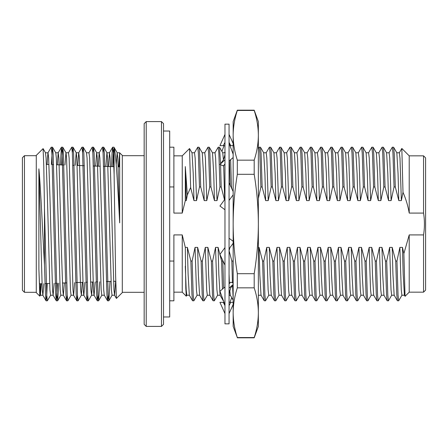 <?xml version="1.0" encoding="UTF-8"?>
<svg xmlns="http://www.w3.org/2000/svg" width="448" height="448" viewBox="0 0 448 448"><rect width="100%" height="100%" fill="white"/><g stroke="black" fill="none" stroke-linecap="round" stroke-linejoin="round"><path stroke-width="0.67" d="M163.52 316.966L169.691 316.966L169.691 131.034L163.52 131.034M229.062 124.146L229.062 323.854L224.969 323.854L224.969 124.146L229.062 124.146M224.969 159.813L219.934 164.461L223.289 165.844L224.969 164.091M233.162 154.241L229.062 143.198M223.289 165.844L224.969 164.433M229.062 160.994L233.162 157.556M224.969 209.748L219.934 206.013L224.185 200.239L224.969 197.232M233.162 191.576L229.062 182.868M229.062 200.402L233.162 194.841M233.162 241.293L229.062 238.252M224.969 247.598L219.934 254.43L224.969 265.132M229.062 250.768L229.846 247.761L233.162 243.258M233.162 283.153L230.742 282.156L229.062 283.909M233.162 284.402L229.062 288.187M230.742 282.156L229.062 283.567M224.969 287.006L219.934 291.228L224.969 304.802M233.162 302.344L230.742 302.344L229.062 305.62M233.162 304.444L229.062 313.611M230.742 302.344L229.062 302.344L230.742 302.344M224.969 305.62L223.289 302.344L224.056 302.344L219.934 302.344L224.969 313.611M229.499 295.232L229.062 296.156M231.717 297.646L229.975 302.344M224.056 145.656L221.922 151.407M224.532 152.768L224.969 151.844M224.969 134.389L219.934 145.656L224.969 145.656L223.289 145.656L224.969 142.38M229.062 142.38L230.742 145.656L229.975 145.656L233.162 145.656M233.162 143.556L229.062 134.389M237.317 287.846L237.317 273.694L254.195 273.694L254.195 287.846L237.317 287.846C234.606 296.134 233.218 304.416 233.162 312.693C233.223 320.998 234.606 329.28 237.317 337.54L233.162 326.413L233.162 121.587L237.317 110.169L254.195 110.169L254.195 110.46L237.317 110.46L237.317 110.169M233.162 146.339L233.162 148.562M254.195 110.169L258.356 121.587L258.356 312.693C258.289 320.998 256.906 329.28 254.195 337.54L254.195 337.831L237.317 337.831M254.195 337.831L258.356 326.413L258.356 312.693C258.294 304.416 256.911 296.134 254.195 287.846M237.317 337.54L254.195 337.54M254.195 174.306L237.317 174.306L237.317 160.154L254.195 160.154L254.195 174.306C256.911 190.87 258.294 207.435 258.356 224C258.294 240.565 256.911 257.13 254.195 273.694M237.317 174.306C234.606 190.87 233.218 207.435 233.162 224C233.218 240.565 234.606 257.13 237.317 273.694M254.195 110.46C256.911 118.742 258.294 127.025 258.356 135.307C258.294 143.59 256.911 151.872 254.195 160.154M237.317 110.46C234.606 118.742 233.218 127.025 233.162 135.307C233.218 143.59 234.606 151.872 237.317 160.154M122.304 155.691L144.166 155.691M39.81 296.15L38.892 269.074L39.698 289.789L40.41 295.176L39.81 296.15L36.277 292.617L36.277 155.383L43.098 148.618L43.786 166.085L44.47 208.645L44.47 264.897L45.478 294.935L46.06 300.754L46.76 294.991L47.23 283.539M40.438 283.769L40.068 294.269M38.892 269.074L38.892 168.84C40.846 189.89 42.7 233.598 44.47 264.897M118.675 166.858L119.644 152.824L122.304 155.383L122.304 292.617L116.413 298.446L115.612 275.537L114.111 174.446L114.111 147.627C115.892 152.527 117.757 186.458 119.689 222.886L119.689 152.768L119.034 166.869M24.45 292.309L22.4 290.259L22.4 157.741L24.45 155.691L24.45 292.309L36.277 292.309M44.47 208.645L46.721 294.935L47.365 300.81L50.652 295.176M51.369 164.595L52.483 147.19L53.122 153.009L56.963 294.935L57.669 300.754L58.727 283.153M61.6 164.942L62.726 147.19L63.364 153.009L67.206 294.935L67.85 300.81L71.137 295.176M72.346 152.69L72.968 147.19L73.606 153.009L77.448 294.935L78.086 300.81L81.374 295.176L82.298 282.363M82.589 152.69L83.21 147.19L83.849 153.009L87.69 294.935L88.329 300.81L91.616 295.176L92.551 282.022M92.831 152.69L93.453 147.19L94.091 153.009L97.927 294.935L98.633 300.754L99.742 281.775M103.068 152.69L103.69 147.19L104.328 153.009L108.17 294.935L108.875 300.754L109.995 281.434M112.75 166.662L113.294 153.065L114.111 147.627M47.085 164.455L47.953 152.824L51.24 147.19L51.878 153.009L55.72 294.935L56.364 300.81L57.484 283.198M60.357 164.898L61.421 147.246L62.121 153.009L65.962 294.935L66.606 300.81L67.228 295.31M68.438 152.824L71.725 147.19L72.363 153.009L76.205 294.935L76.843 300.81L77.465 295.31M77.762 165.486L78.68 152.824L81.967 147.19L82.606 153.009L86.447 294.935L87.086 300.81L87.707 295.31M88.922 152.824L92.21 147.19L92.848 153.009L96.684 294.935L97.328 300.81L97.95 295.31M98.218 166.169L99.159 152.824L102.446 147.19L103.085 153.009L106.926 294.935L107.57 300.81L108.192 295.31M111.507 166.617L112.05 153.065L112.689 147.19L113.327 153.009L114.111 174.446M40.41 295.176L41.272 283.741M47.953 152.824L45.461 152.768L46.099 158.161L47.382 196.683L49.941 289.789L50.585 295.232L53.144 295.232L54.096 283.31M52.55 147.246L55.77 152.824L56.342 158.161L60.183 289.789L60.827 295.232L63.386 295.232L64.35 282.968M64.982 165.054L65.946 152.768L68.505 152.768L69.143 158.161L72.985 289.789L73.556 295.176L76.782 300.754M62.787 147.246L66.013 152.824L66.584 158.161L70.426 289.789L71.064 295.232L73.629 295.232L74.603 282.621M75.208 165.396L76.188 152.768L78.747 152.768L79.386 158.161L83.227 289.789L83.798 295.176L87.024 300.754M73.03 147.246L76.255 152.824L76.826 158.161L79.386 251.199L80.668 289.789L81.374 295.176M83.272 147.246L86.498 152.824L87.069 158.161L90.905 289.789L91.616 295.176M95.665 166.085L96.667 152.768L99.232 152.768L99.87 158.161L103.706 289.789L104.283 295.176L107.509 300.754M93.514 147.246L96.74 152.824L97.306 158.161L101.147 289.789L101.791 295.232L104.35 295.232M105.89 166.426L106.91 152.768L109.469 152.768L110.107 158.161L113.949 289.789L114.593 295.232L115.623 281.243M103.757 147.246L106.977 152.824L107.548 158.161L111.39 289.789L112.034 295.232L114.593 295.232M116.2 164.702L117.152 152.768L117.79 158.161L119.689 222.886M38.892 168.84L42.263 289.789L42.902 295.232L43.837 283.657M48.026 152.768L48.664 158.161L49.941 196.683L52.5 289.789L53.144 295.232M57.31 164.797L58.195 152.824L58.901 158.161L61.466 251.199L62.742 289.789L63.386 295.232M81.306 295.232L83.866 295.232L84.862 282.279M86.43 152.768L88.99 152.768L89.628 158.161L93.47 289.789L94.041 295.176L97.266 300.754M91.549 295.232L94.108 295.232L95.116 281.932M108.444 166.516L109.469 152.768M186.273 296.201L182.241 292.163L182.241 234.914L185.31 247.391L185.791 288.036L186.273 296.201L186.889 295.182M182.241 213.086L182.241 155.837L189.521 148.557L190.63 187.488L187.342 195.009L185.31 166.578L185.31 200.609L182.241 213.086L173.891 213.086L182.241 213.086M190.859 260.994L192.119 261.044L193.211 294.963L193.855 300.81L192.556 300.759L191.94 294.414L190.859 260.994L187.376 247.391L185.31 247.391M190.887 261.453L190.887 261.044M399.28 152.818L401.828 148.45L409.214 155.837L409.214 213.086L423.55 213.086L423.55 155.837L425.6 157.886L425.6 290.114L423.55 292.163L423.55 234.914L409.214 234.914L409.214 292.163L405.076 296.302L404.398 295.182L403.178 274.372L402.444 247.391L399.879 247.391L396.945 261.044L398.037 294.963L398.681 300.81L397.382 300.759L396.766 294.414L395.702 261.044L396.945 261.044M409.214 234.914L403.883 253.574L405.037 296.29M401.828 148.45L402.998 192.293C405.927 199.002 407.999 205.934 409.214 213.086M401.957 295.182L398.681 300.81M391.714 295.182L388.438 300.81L387.8 294.963L386.702 261.044L385.459 261.044L381.959 247.391L379.4 247.391L376.46 261.044L377.558 294.963L378.196 300.81L376.897 300.759L376.281 294.414L375.217 261.044L376.46 261.044M388.438 300.81L387.139 300.759L386.523 294.414L385.459 261.044M381.478 295.182L378.196 300.81M371.235 295.182L367.954 300.81L367.315 294.963L366.218 261.044L364.974 261.044L361.474 247.391L358.915 247.391L355.981 261.044L357.073 294.963L357.717 300.81L356.418 300.759L355.802 294.414L354.738 261.044L355.981 261.044M367.954 300.81L366.66 300.759L366.044 294.414L364.974 261.044M360.993 295.182L357.717 300.81M350.75 295.182L347.474 300.81L346.83 294.963L345.738 261.044L344.495 261.044L340.995 247.391L338.436 247.391L335.496 261.044L336.594 294.963L337.232 300.81L335.933 300.759L335.317 294.414L334.253 261.044L335.496 261.044M347.474 300.81L346.175 300.759L345.559 294.414L344.495 261.044M340.508 295.182L337.232 300.81M330.271 295.182L326.99 300.81L326.351 294.963L325.254 261.044L324.01 261.044L320.51 247.391L317.951 247.391L315.011 261.044L316.109 294.963L316.747 300.81L315.454 300.759L314.838 294.414L313.768 261.044L315.011 261.044M326.99 300.81L325.69 300.759L325.074 294.414L324.01 261.044M320.029 295.182L316.747 300.81M309.786 295.182L306.51 300.81L305.866 294.963L304.774 261.044L303.531 261.044L300.031 247.391L297.466 247.391L294.532 261.044L295.624 294.963L296.268 300.81L294.969 300.759L294.353 294.414L293.289 261.044L294.532 261.044M306.51 300.81L305.211 300.759L304.595 294.414L303.531 261.044M299.544 295.182L296.268 300.81M289.302 295.182L286.026 300.81L285.387 294.963L284.29 261.044L283.046 261.044L279.546 247.391L276.987 247.391L274.047 261.044L275.145 294.963L275.783 300.81L274.484 300.759L273.868 294.414L272.804 261.044L274.047 261.044M286.026 300.81L284.726 300.759L284.11 294.414L283.046 261.044M279.065 295.182L275.783 300.81M268.822 295.182L265.541 300.81L264.902 294.963L263.805 261.044L262.562 261.044L259.062 247.391L258.356 247.391M265.541 300.81L264.247 300.759L263.631 294.414L262.562 261.044M233.162 264.141L233.083 261.044L231.84 261.044L229.062 250.645M233.162 298.267L232.512 285.18M232.434 282.85L231.84 261.044M223.619 288.131L222.841 261.044L221.598 261.044L218.098 247.391L215.538 247.391L212.598 261.044L213.696 294.963L214.334 300.81L213.041 300.759L212.425 294.414L211.355 261.044L212.598 261.044M223.485 300.81L223.059 299.656M222.421 289.145L221.598 261.044M217.616 295.182L214.334 300.81M207.374 295.182L204.098 300.81L203.454 294.963L202.362 261.044L201.118 261.044L197.618 247.391L195.054 247.391L192.119 261.044M204.098 300.81L202.798 300.759L202.182 294.414L201.118 261.044M197.131 295.182L193.855 300.81M200.71 186.956L204.21 200.609L203.476 173.628L202.255 152.818L199.03 147.241L199.646 153.586L200.71 186.956L199.466 186.956L198.369 153.037L197.73 147.19L194.454 152.818M199.03 147.241L197.73 147.19M210.952 186.956L214.452 200.609L213.713 173.628L212.492 152.818L209.272 147.241L209.888 153.586L210.952 186.956L209.709 186.956L208.611 153.037L207.973 147.19L204.697 152.818M209.272 147.241L207.973 147.19M220.584 164.73L221.194 186.956L219.951 186.956L218.854 153.037L218.215 147.19L214.934 152.818M220.556 163.873L219.514 147.241L218.215 147.19M230.149 185.17L229.443 160.681M230.647 159.667L231.437 186.956L230.989 186.956M262.158 186.956L265.658 200.609L264.919 173.628L263.698 152.818L260.478 147.241L261.094 153.586L262.158 186.956L260.915 186.956L259.818 153.037L259.179 147.19L258.356 148.574M260.478 147.241L259.179 147.19M272.401 186.956L275.901 200.609L275.162 173.628L273.941 152.818L270.721 147.241L271.337 153.586L272.401 186.956L271.158 186.956L270.06 153.037L269.422 147.19L266.14 152.818M270.721 147.241L269.422 147.19M282.643 186.956L286.143 200.609L285.404 173.628L284.183 152.818L280.958 147.241L281.574 153.586L282.643 186.956L281.4 186.956L280.302 153.037L279.664 147.19L276.382 152.818M280.958 147.241L279.664 147.19M292.88 186.956L296.38 200.609L295.646 173.628L294.426 152.818L291.2 147.241L291.816 153.586L292.88 186.956L291.637 186.956L290.545 153.037L289.901 147.19L286.625 152.818M291.2 147.241L289.901 147.19M303.122 186.956L306.622 200.609L305.889 173.628L304.668 152.818L301.442 147.241L302.058 153.586L303.122 186.956L301.879 186.956L300.782 153.037L300.143 147.19L296.867 152.818M301.442 147.241L300.143 147.19M313.365 186.956L316.865 200.609L316.126 173.628L314.905 152.818L311.685 147.241L312.301 153.586L313.365 186.956L312.122 186.956L311.024 153.037L310.386 147.19L307.11 152.818M311.685 147.241L310.386 147.19M323.607 186.956L327.107 200.609L326.368 173.628L325.147 152.818L321.927 147.241L322.543 153.586L323.607 186.956L322.364 186.956L321.266 153.037L320.628 147.19L317.346 152.818M321.927 147.241L320.628 147.19M333.85 186.956L337.35 200.609L336.61 173.628L335.39 152.818L332.164 147.241L332.78 153.586L333.85 186.956L332.606 186.956L331.509 153.037L330.87 147.19L327.589 152.818M332.164 147.241L330.87 147.19M344.086 186.956L347.586 200.609L346.853 173.628L345.632 152.818L342.406 147.241L343.022 153.586L344.086 186.956L342.843 186.956L341.751 153.037L341.107 147.19L337.831 152.818M342.406 147.241L341.107 147.19M354.329 186.956L357.829 200.609L357.095 173.628L355.874 152.818L352.649 147.241L353.265 153.586L354.329 186.956L353.086 186.956L351.988 153.037L351.35 147.19L348.074 152.818M352.649 147.241L351.35 147.19M364.571 186.956L368.071 200.609L367.332 173.628L366.111 152.818L362.891 147.241L363.507 153.586L364.571 186.956L363.328 186.956L362.23 153.037L361.592 147.19L358.316 152.818M362.891 147.241L361.592 147.19M374.814 186.956L378.314 200.609L377.574 173.628L376.354 152.818L373.134 147.241L373.75 153.586L374.814 186.956L373.57 186.956L372.473 153.037L371.834 147.19L368.553 152.818M373.134 147.241L371.834 147.19M385.056 186.956L388.556 200.609L387.817 173.628L386.596 152.818L383.37 147.241L383.986 153.586L385.056 186.956L383.813 186.956L382.715 153.037L382.077 147.19L378.795 152.818M383.37 147.241L382.077 147.19M395.293 186.956L398.793 200.609L398.059 173.628L396.838 152.818L393.613 147.241L394.229 153.586L395.293 186.956L394.05 186.956L392.958 153.037L392.314 147.19L389.038 152.818M393.613 147.241L392.314 147.19M182.241 234.914L173.891 234.914L182.241 234.914M173.891 213.086L173.891 147.19L169.691 147.19M169.691 300.81L173.891 300.81L173.891 234.914M169.691 261.044L173.891 261.044M173.891 186.956L169.691 186.956M423.55 213.086C424.721 220.388 424.721 227.662 423.55 234.914M398.793 200.609L401.358 200.609L399.98 158.189L399.336 152.768L396.777 152.768M401.358 200.609L402.998 192.293M388.556 200.609L391.115 200.609L389.738 158.189L389.099 152.768L386.534 152.768M391.115 200.609L394.05 186.956M378.314 200.609L380.873 200.609L379.495 158.189L378.857 152.768L376.298 152.768M380.873 200.609L383.813 186.956M368.071 200.609L370.63 200.609L369.253 158.189L368.614 152.768L366.055 152.768M370.63 200.609L373.57 186.956M357.829 200.609L360.388 200.609L359.01 158.189L358.372 152.768L355.813 152.768M360.388 200.609L363.328 186.956M347.586 200.609L350.151 200.609L348.774 158.189L348.13 152.768L345.57 152.768M350.151 200.609L353.086 186.956M337.35 200.609L339.909 200.609L338.531 158.189L337.893 152.768L335.328 152.768M339.909 200.609L342.843 186.956M327.107 200.609L329.666 200.609L328.289 158.189L327.65 152.768L325.091 152.768M329.666 200.609L332.606 186.956M316.865 200.609L319.424 200.609L318.046 158.189L317.408 152.768L314.849 152.768M319.424 200.609L322.364 186.956M306.622 200.609L309.182 200.609L307.804 158.189L307.166 152.768L304.606 152.768M309.182 200.609L312.122 186.956M296.38 200.609L298.945 200.609L297.567 158.189L296.923 152.768L294.364 152.768M298.945 200.609L301.879 186.956M286.143 200.609L288.702 200.609L287.325 158.189L286.686 152.768L284.122 152.768M288.702 200.609L291.637 186.956M275.901 200.609L278.46 200.609L277.082 158.189L276.444 152.768L273.885 152.768M278.46 200.609L281.4 186.956M265.658 200.609L268.218 200.609L266.84 158.189L266.202 152.768L263.642 152.768M268.218 200.609L271.158 186.956M258.356 198.464L260.915 186.956M214.452 200.609L217.011 200.609L215.634 158.189L214.995 152.768L212.436 152.768M217.011 200.609L219.951 186.956M204.21 200.609L206.769 200.609L205.391 158.189L204.753 152.768L202.194 152.768M206.769 200.609L209.709 186.956M190.63 187.488L193.967 200.609L196.532 200.609L195.154 158.189L194.51 152.768L191.951 152.768M196.532 200.609L199.466 186.956M192.556 300.759L189.33 295.182L188.11 274.372L187.376 247.391M202.798 300.759L199.573 295.182L198.352 274.372L197.618 247.391M213.041 300.759L209.815 295.182L208.594 274.372L207.855 247.391L205.296 247.391L202.362 261.044M211.355 261.044L207.855 247.391M223.278 300.759L220.058 295.182L218.837 274.372L218.098 247.391M233.162 300.138L230.3 295.182L229.762 290.5M229.393 283.287L229.062 273.952M264.247 300.759L261.022 295.182L259.801 274.372L259.062 247.391M274.484 300.759L271.264 295.182L270.043 274.372L269.304 247.391L266.745 247.391L263.805 261.044M272.804 261.044L269.304 247.391M284.726 300.759L281.506 295.182L280.286 274.372L279.546 247.391M294.969 300.759L291.743 295.182L290.522 274.372L289.789 247.391L287.23 247.391L284.29 261.044M293.289 261.044L289.789 247.391M305.211 300.759L301.986 295.182L300.765 274.372L300.031 247.391M315.454 300.759L312.228 295.182L311.007 274.372L310.268 247.391L307.709 247.391L304.774 261.044M313.768 261.044L310.268 247.391M325.69 300.759L322.47 295.182L321.25 274.372L320.51 247.391M335.933 300.759L332.713 295.182L331.492 274.372L330.753 247.391L328.194 247.391L325.254 261.044M334.253 261.044L330.753 247.391M346.175 300.759L342.95 295.182L341.729 274.372L340.995 247.391M356.418 300.759L353.192 295.182L351.971 274.372L351.238 247.391L348.673 247.391L345.738 261.044M354.738 261.044L351.238 247.391M366.66 300.759L363.434 295.182L362.214 274.372L361.474 247.391M376.897 300.759L373.677 295.182L372.456 274.372L371.717 247.391L369.158 247.391L366.218 261.044M375.217 261.044L371.717 247.391M387.139 300.759L383.919 295.182L382.698 274.372L381.959 247.391M397.382 300.759L394.156 295.182L392.935 274.372L392.202 247.391L389.642 247.391L386.702 261.044M395.702 261.044L392.202 247.391M403.883 253.574L402.444 247.391M185.31 200.609L186.29 200.609L185.31 166.578M186.29 200.609L187.342 195.009M233.162 153.602L232.014 151.15M224.661 199.321L223.675 165.525M223.412 159.83L222.734 152.818L219.514 147.241M193.967 200.609L193.234 173.628L192.013 152.818L189.554 148.568M404.46 295.232L401.901 295.232L401.257 289.811L399.879 247.391M394.218 295.232L391.658 295.232L391.014 289.811L389.642 247.391M383.975 295.232L381.416 295.232L380.778 289.811L379.4 247.391M373.733 295.232L371.174 295.232L370.535 289.811L369.158 247.391M363.496 295.232L360.931 295.232L360.293 289.811L358.915 247.391M353.254 295.232L350.694 295.232L350.05 289.811L348.673 247.391M343.011 295.232L340.452 295.232L339.808 289.811L338.436 247.391M332.769 295.232L330.21 295.232L329.571 289.811L328.194 247.391M322.526 295.232L319.967 295.232L319.329 289.811L317.951 247.391M312.29 295.232L309.725 295.232L309.086 289.811L307.709 247.391M302.047 295.232L299.488 295.232L298.844 289.811L297.466 247.391M291.805 295.232L289.246 295.232L288.602 289.811L287.23 247.391M281.562 295.232L279.003 295.232L278.365 289.811L276.987 247.391M271.32 295.232L268.761 295.232L268.122 289.811L266.745 247.391M261.083 295.232L258.518 295.232L258.356 294.84M220.114 295.232L217.554 295.232L216.916 289.811L215.538 247.391M209.877 295.232L207.312 295.232L206.674 289.811L205.296 247.391M199.634 295.232L197.075 295.232L196.431 289.811L195.054 247.391M189.392 295.232L186.833 295.232L186.189 289.811L185.31 266.157M231.437 186.956L232.154 189.437M221.194 186.956L224.498 199.713M146.216 326.413L144.166 324.363L144.166 123.637L146.216 121.587L146.216 326.413L161.47 326.413L161.47 121.587L146.216 121.587M161.47 121.587L163.52 123.637L163.52 324.363L161.47 326.413M220.198 164.22L223.255 160.149C224.622 156.671 225.193 153.978 224.969 152.074M233.162 284.446L230.776 287.851L229.292 292.695L229.062 295.926M122.304 292.309L144.166 292.309M119.689 166.891L118.188 166.841M114.111 166.706L103.622 166.354M100.246 166.242L93.369 166.006M84.364 165.704L77.168 165.463M74.11 165.362L72.867 165.318M63.857 165.015L56.661 164.774M53.603 164.674L52.36 164.629M48.966 164.517L46.402 164.433M115.73 281.243L113.562 281.316M111.003 281.4L106.394 281.557M97.406 281.854L96.163 281.898M93.106 281.999L90.546 282.089M87.175 282.201L85.932 282.24M82.88 282.346L75.701 282.587M66.713 282.884L62.423 283.03M56.487 283.231L55.244 283.27M49.638 283.461L45.013 283.618M41.966 283.718L39.413 283.802M24.45 155.691L36.277 155.691M46.122 300.81L47.365 300.81M56.364 300.81L57.607 300.81M66.606 300.81L67.85 300.81M76.843 300.81L78.086 300.81M87.086 300.81L88.329 300.81M97.328 300.81L98.571 300.81M107.57 300.81L108.814 300.81M51.24 147.19L52.483 147.19M61.482 147.19L62.726 147.19M71.725 147.19L72.968 147.19M81.967 147.19L83.21 147.19M92.21 147.19L93.453 147.19M102.446 147.19L103.69 147.19M112.689 147.19L113.932 147.19M57.669 300.754L60.894 295.176M98.633 300.754L101.858 295.176M108.875 300.754L112.101 295.176M113.994 147.246L117.219 152.824M45.534 152.824L43.098 148.618M40.342 295.232L42.902 295.232M55.703 152.768L58.262 152.768M117.152 152.768L119.689 152.768M42.834 295.176L46.06 300.754M53.077 295.176L56.302 300.754M58.195 152.824L61.421 147.246M63.319 295.176L66.539 300.754M109.402 152.824L112.627 147.246M114.526 295.176L116.413 298.446M182.241 292.163L173.891 292.163M182.241 155.837L173.891 155.837M409.214 155.837L423.55 155.837M409.214 292.163L423.55 292.163M225.238 152.768L222.678 152.768M229.074 295.232L230.328 295.232M258.356 295.574L258.552 295.232"/></g></svg>
